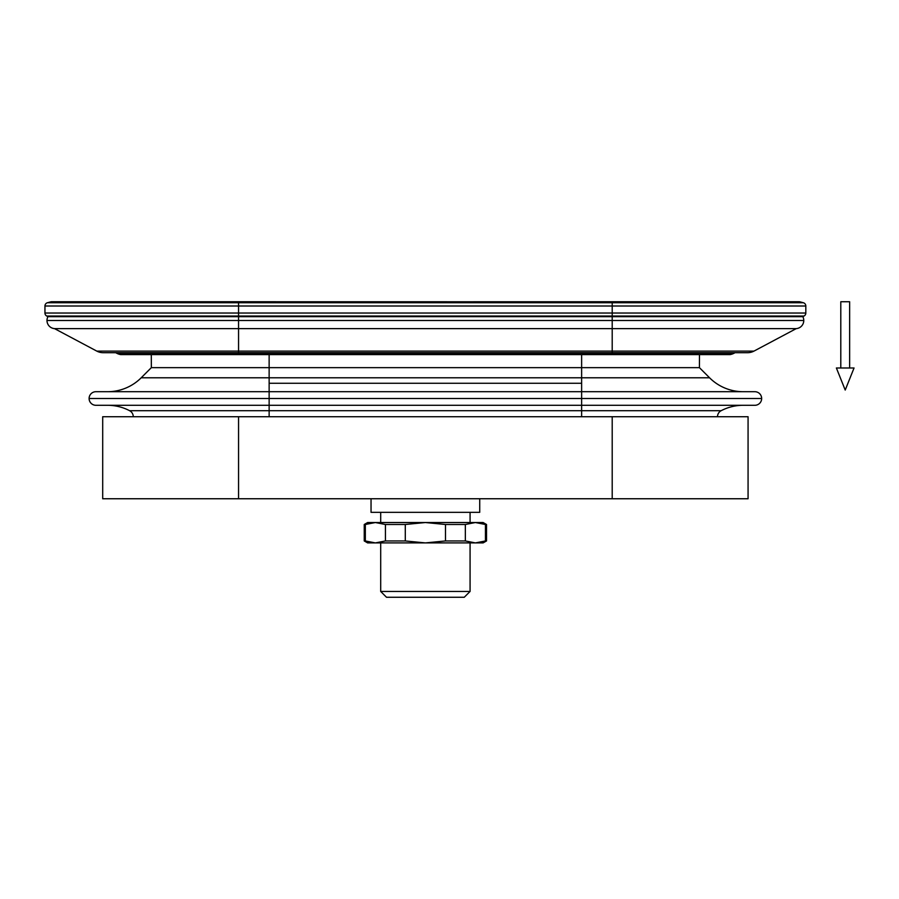 <?xml version="1.0" encoding="UTF-8"?>
<svg xmlns="http://www.w3.org/2000/svg" width="899" height="899" viewBox="0 0 899 899"><rect width="100%" height="100%" fill="white"/><g stroke="black" fill="none" stroke-linecap="round" stroke-linejoin="round"><path stroke-width="1.35" d="M269.138 398.504L89.102 398.504A6.799 6.799 0 0 0 95.901 405.292L269.138 405.292L269.138 398.504L269.138 405.292L754.868 405.292A6.799 6.799 0 0 0 761.655 398.504A6.799 6.799 0 0 1 754.868 405.292L581.631 405.292L581.631 398.504L581.631 416.731L717.503 416.731A6.799 6.799 0 0 1 721.144 410.708L581.631 410.708L721.144 410.708A47.557 47.557 0 0 1 743.192 405.292A47.557 47.557 0 0 0 721.144 410.708A6.799 6.799 0 0 0 717.503 416.731L581.631 416.731L581.631 410.708L269.138 410.708L269.138 405.292L269.138 410.708L129.625 410.708A47.557 47.557 0 0 0 107.577 405.292A47.557 47.557 0 0 1 129.625 410.708L269.138 410.708L269.138 416.731L269.138 410.708L581.631 410.708L581.631 405.292L95.901 405.292A6.799 6.799 0 0 1 89.102 398.504A6.799 6.799 0 0 1 95.901 391.706A6.799 6.799 0 0 0 89.102 398.504L269.138 398.504L269.138 391.706L95.901 391.706L269.138 391.706L269.138 377.782L141.21 377.782A47.557 47.557 0 0 1 107.577 391.706A47.557 47.557 0 0 0 141.21 377.782L269.138 377.782L269.138 398.504L581.631 398.504L269.138 398.504M238.561 320.493L46.984 320.493A8.147 8.147 0 0 0 54.513 328.618L238.561 328.618L238.561 320.493L238.561 328.618L796.256 328.618A8.147 8.147 0 0 0 803.773 320.493A8.147 8.147 0 0 1 796.256 328.618L612.208 328.618L612.208 320.493L612.208 328.618L238.561 328.618L238.561 351.104L96.789 351.104A13.586 13.586 0 0 0 103.171 352.689A13.586 13.586 0 0 1 96.789 351.104L238.561 351.104L238.561 352.689L238.561 351.104L612.208 351.104L612.208 352.689L747.597 352.689A13.586 13.586 0 0 0 753.98 351.104L238.561 351.104L238.561 328.618L54.513 328.618A8.147 8.147 0 0 1 47.939 316.662A8.147 8.147 0 0 0 46.984 320.493L238.561 320.493L238.561 316.662L47.939 316.662L238.561 316.662L238.561 320.493L612.208 320.493L238.561 320.493M803.773 320.493L612.208 320.493L803.773 320.493A8.147 8.147 0 0 0 802.829 316.662L612.208 316.662L612.208 320.493L612.208 316.662L238.561 316.662L804.009 316.032A3.394 3.394 0 0 0 805.819 313.032L612.208 313.032L612.208 316.032L238.561 316.032L238.561 313.032L44.95 313.032A3.394 3.394 0 0 0 46.748 316.032A3.394 3.394 0 0 1 44.95 313.032L238.561 313.032L238.561 316.662L238.561 316.032L612.208 316.032L612.208 313.032L238.561 313.032L612.208 313.032L612.208 306.008L805.819 306.008A3.394 3.394 0 0 0 803.301 302.727L612.208 302.727L612.208 306.008L238.561 306.008L238.561 302.727L47.467 302.727A3.394 3.394 0 0 0 44.95 306.008A3.394 3.394 0 0 1 47.467 302.727L238.561 302.727L238.561 313.032L238.561 306.008L612.208 306.008L612.208 302.727L238.561 302.727L612.208 302.727L612.208 301.817L799.885 301.817A2.034 2.034 0 0 0 799.368 301.738A2.034 2.034 0 0 1 799.885 301.817L238.561 301.738L238.561 302.727L238.561 301.817L612.208 301.738L612.208 302.727L803.301 302.727A3.394 3.394 0 0 1 805.819 306.008L612.208 306.008L612.208 313.032L805.819 313.032A3.394 3.394 0 0 1 804.009 316.032L612.208 316.032L612.208 316.662L802.829 316.662A8.147 8.147 0 0 1 803.773 320.493M761.655 398.504L581.631 398.504L761.655 398.504A6.799 6.799 0 0 0 754.868 391.706L581.631 391.706L581.631 398.504L581.631 391.706L269.138 391.706L581.631 391.706L581.631 383.266L581.631 391.706L754.868 391.706A6.799 6.799 0 0 1 761.655 398.504M364.241 524.488L364.241 540.951L365.331 540.951L365.331 524.488L364.241 524.488L367.635 522.533L364.241 524.488L375.377 522.533L367.635 522.533L375.377 522.533L365.331 524.488L365.331 540.951L364.241 540.951L367.635 542.906L375.377 542.906L365.331 540.951L375.377 542.906L385.424 540.951L405.292 540.951L405.292 524.488L385.424 524.488L385.424 540.951L385.424 524.488L375.377 522.533L385.424 524.488L405.292 524.488L425.384 522.533L375.377 522.533L425.384 522.533L405.292 524.488L405.292 540.951L425.384 542.906L483.123 542.906L486.528 540.951L486.528 524.488L485.438 524.488L485.438 540.951L486.528 540.951L475.391 542.906L465.345 540.951L465.345 524.488L445.477 524.488L445.477 540.951L465.345 540.951L445.477 540.951L425.384 542.906L445.477 540.951L445.477 524.488L425.384 522.533L445.477 524.488L465.345 524.488L465.345 540.951L475.391 542.906L485.438 540.951L485.438 524.488L486.528 524.488L483.123 522.533L486.528 524.488L486.528 540.951L483.123 542.906L425.384 542.906L405.292 540.951L385.424 540.951L375.377 542.906L425.384 542.906L367.635 542.906L364.241 540.951L364.241 524.488M470.076 512.34L470.076 522.533L470.076 512.34M380.693 522.533L380.693 512.34L380.693 522.533M470.076 591.441L464.255 597.262L470.076 591.441L470.076 542.906L470.076 591.441L380.693 591.441L380.693 542.906L380.693 591.441L470.076 591.441M386.503 597.262L380.693 591.441L386.503 597.262L464.255 597.262L386.503 597.262M479.729 498.754L479.729 512.34L479.729 498.754M371.04 512.34L371.04 498.754L371.04 512.34L479.729 512.34L371.04 512.34M133.266 416.731A6.799 6.799 0 0 0 129.625 410.708A6.799 6.799 0 0 1 133.266 416.731L581.631 416.731L238.561 416.731L238.561 498.754L748.069 498.754L238.561 498.754L238.561 416.731L102.7 416.731L102.7 498.754L238.561 498.754M120.724 354.611A13.586 13.586 0 0 1 116.701 353.228A13.586 13.586 0 0 0 120.724 354.611L238.561 354.611L238.561 353.228L116.701 353.228L238.561 353.228L238.561 354.611L269.138 354.611L269.138 377.782L581.631 377.782L581.631 383.266L269.138 383.266L581.631 383.266L581.631 377.782L269.138 377.782L269.138 367.646L581.631 367.646L151.347 367.646L269.138 367.646L269.138 354.611L581.631 354.611L120.724 354.611M50.872 301.817A2.034 2.034 0 0 1 51.4 301.738A2.034 2.034 0 0 0 50.872 301.817L238.561 301.817L50.872 301.817L47.467 302.727M743.192 391.706A47.557 47.557 0 0 1 709.558 377.782L581.631 377.782L581.631 354.611L730.044 354.611A13.586 13.586 0 0 0 734.067 353.228L612.208 353.228L612.208 354.611L612.208 353.228L238.561 353.228L612.208 353.228L612.208 328.618L612.208 351.104L753.98 351.104A13.586 13.586 0 0 1 747.597 352.689L238.561 352.689L734.067 353.228A13.586 13.586 0 0 1 730.044 354.611L581.631 354.611L581.631 377.782L709.558 377.782A47.557 47.557 0 0 0 743.192 391.706L581.631 391.706M44.95 306.008L238.561 306.008L44.95 306.008L44.95 313.032M46.748 316.032L238.561 316.032L46.748 316.032L47.939 316.662M103.171 352.689L238.561 352.689L103.171 352.689M483.123 522.533L475.391 522.533L485.438 524.488L475.391 522.533L465.345 524.488L475.391 522.533L425.384 522.533L483.123 522.533M612.208 301.738L799.368 301.738M612.208 498.754L612.208 416.731L581.631 416.731L612.208 416.731L612.208 498.754L748.069 498.754L748.069 416.731L612.208 416.731M699.478 354.611L699.422 367.646L581.631 367.646L699.422 367.646L709.558 377.782M836.385 367.983L845.217 390.054L854.05 367.983L836.385 367.983L854.05 367.983L845.217 390.054L836.385 367.983M849.634 367.983L849.634 301.738L840.801 301.738L840.801 367.983L840.801 301.738L849.634 301.738L849.634 367.983M238.561 301.738L51.4 301.738M269.138 391.706L107.577 391.706M151.29 354.611L151.347 367.646L141.21 377.782M115.701 352.689L116.701 353.228M54.513 328.618L96.789 351.104M735.067 352.689L734.067 353.228M796.256 328.618L753.98 351.104M804.009 316.032L802.829 316.662M805.819 306.008L805.819 313.032M799.885 301.817L803.301 302.727"/></g></svg>
